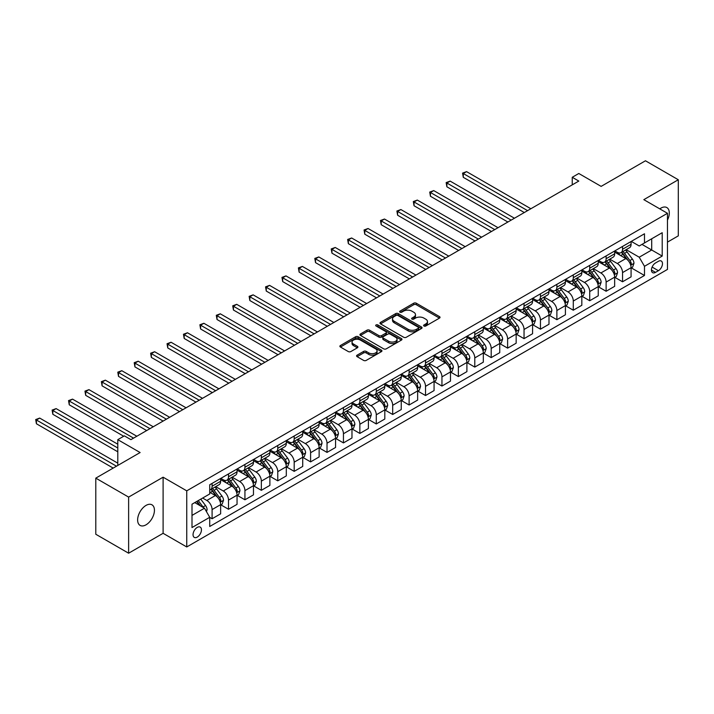 <?xml version="1.0" encoding="UTF-8"?>
<svg xmlns="http://www.w3.org/2000/svg" width="714" height="714" viewBox="0 0 714 714"><rect width="100%" height="100%" fill="white"/><g stroke="black" fill="none" stroke-linecap="round" stroke-linejoin="round"><path stroke-width="1.07" d="M423.991 326.003A1.276 0.741 0 0 0 425.794 326.003L439.494 318.096A1.821 1.053 0 0 0 440.029 317.355A1.821 1.053 0 0 0 439.494 316.605L416.289 303.209A1.821 1.053 0 0 0 413.709 303.209L400.01 311.117A1.276 0.741 0 0 0 399.635 311.643A1.276 0.741 0 0 0 400.01 312.161A1.276 0.741 0 0 0 401.812 312.161L403.588 311.134A5.837 3.365 0 0 1 411.835 311.134L413.772 312.259A5.837 3.365 0 0 1 415.486 314.633A5.837 3.365 0 0 1 413.772 317.016L411.996 318.042A1.276 0.741 0 0 0 411.63 318.56A1.276 0.741 0 0 0 411.996 319.087A1.276 0.741 0 0 0 413.808 319.087L415.575 318.06A5.837 3.365 0 0 1 423.83 318.06L425.758 319.176A5.837 3.365 0 0 1 427.472 321.559A5.837 3.365 0 0 1 425.758 323.942L423.991 324.968A1.276 0.741 0 0 0 423.616 325.486A1.276 0.741 0 0 0 423.991 326.003L423.991 324.968M146.031 524.817A11.888 6.863 120 0 0 153.796 514.339A11.888 6.863 120 0 0 151.975 504.816A11.888 6.863 120 0 0 146.031 505.405A11.888 6.863 120 0 0 138.266 515.874A11.888 6.863 120 0 0 140.087 525.406A11.888 6.863 120 0 0 146.031 524.817M667.465 220.117A11.888 6.863 120 0 0 666.84 207.56A11.888 6.863 120 0 0 660.896 208.14A11.888 6.863 120 0 0 659.79 208.872M197.251 537.098A5.944 3.436 120 0 0 201.134 531.859A5.944 3.436 120 0 0 200.223 527.102A5.944 3.436 120 0 0 197.251 527.396A5.944 3.436 120 0 0 193.369 532.626A5.944 3.436 120 0 0 194.279 537.392A5.944 3.436 120 0 0 197.251 537.098M357.107 355.17A1.821 1.053 0 0 0 356.581 355.911A1.821 1.053 0 0 0 357.107 356.652L363.622 360.409A1.821 1.053 0 0 0 366.202 360.409L381.41 351.627A1.821 1.053 0 0 0 381.945 350.886A1.821 1.053 0 0 0 381.41 350.146L358.205 336.74A1.821 1.053 0 0 0 355.626 336.74L340.417 345.522A1.821 1.053 0 0 0 339.882 346.272A1.821 1.053 0 0 0 340.417 347.013L348.28 351.556A1.821 1.053 0 0 0 350.86 351.556L357.366 347.798A1.821 1.053 0 0 0 357.901 347.049A1.821 1.053 0 0 0 357.366 346.308L353.466 344.059A4.873 2.811 0 0 1 352.038 342.068A4.873 2.811 0 0 1 355.054 339.462A4.873 2.811 0 0 1 360.365 340.078L375.644 348.896A4.873 2.811 0 0 1 377.072 350.886A4.873 2.811 0 0 1 374.065 353.484A4.873 2.811 0 0 1 368.745 352.877L366.202 351.404A1.821 1.053 0 0 0 363.622 351.404L357.107 355.17L357.107 356.652M667.465 242.117L678.3 235.861L678.3 179.749L645.465 160.784L601.134 186.381L578.804 173.493L572.244 177.277L578.804 181.07L130.921 439.654L124.361 435.861L117.792 439.654L117.792 465.439M128.627 497.096L128.627 553.216L163.104 533.304L163.104 477.193L128.627 497.096L95.792 478.139L140.123 452.542L117.792 439.654M163.104 477.193L186.747 490.839L667.465 213.299L667.465 269.419L186.747 546.96L186.747 490.839M678.3 179.749L643.823 199.652L667.465 213.299M403.713 337.267A1.821 1.053 0 0 0 406.293 337.267L421.51 328.485A1.821 1.053 0 0 0 422.045 327.735A1.821 1.053 0 0 0 421.51 326.994L398.305 313.598A1.821 1.053 0 0 0 395.726 313.598L380.508 322.38A1.821 1.053 0 0 0 379.973 323.121A1.821 1.053 0 0 0 380.508 323.87L403.713 337.267M376.573 326.28A1.276 0.741 0 0 1 377.867 326.459L377.867 324.95L401.464 338.57A1.821 1.053 0 0 1 401.991 339.311A1.821 1.053 0 0 1 401.464 340.06L386.247 348.843A1.821 1.053 0 0 1 383.668 348.843L360.463 335.437L366.969 331.707L366.969 330.189L360.463 333.956A1.821 1.053 0 0 0 359.927 334.696A1.821 1.053 0 0 0 360.463 335.437L360.463 333.956M366.969 331.707A1.821 1.053 0 0 1 369.549 331.707L369.549 330.189A1.821 1.053 0 0 0 366.969 330.189M369.549 330.189L378.964 335.625A1.821 1.053 0 0 0 381.544 335.625L385.863 333.135A1.821 1.053 0 0 0 386.399 332.394A1.821 1.053 0 0 0 385.863 331.644L376.064 325.986A1.276 0.741 0 0 1 375.689 325.468A1.276 0.741 0 0 1 376.474 324.79A1.276 0.741 0 0 1 377.867 324.95M128.627 553.216L95.792 534.25L95.792 478.139M658.397 261.306L655.514 262.966A5.757 3.32 120 0 0 651.748 268.045A5.757 3.32 120 0 0 652.632 272.659A5.757 3.32 120 0 0 655.514 272.373L658.397 270.704A5.757 3.32 120 0 0 662.164 265.635A5.757 3.32 120 0 0 661.28 261.021A5.757 3.32 120 0 0 658.397 261.306M631.283 241.394L639.226 245.982L644.483 242.947L644.483 233.773L209.729 484.77L209.729 493.954L192.004 504.191L192.004 527.548L209.729 517.302L209.729 526.486L644.483 275.479L644.483 266.304L639.226 257.21L626.169 249.668M644.483 242.947L662.208 232.71L662.208 256.067L644.483 266.304M163.104 533.304L186.747 546.96M572.244 177.277L572.244 184.864M641.984 244.393L651.703 250.007L651.703 238.779L662.208 232.71M639.226 257.21L651.703 250.007L662.208 256.067M192.004 515.41L204.481 508.207L194.761 502.594M209.729 517.382L212.094 518.748L212.094 509.573A7.426 4.293 -120 0 0 206.837 500.469L202.642 498.042M212.094 518.748L220.635 513.821L220.635 504.646A7.426 4.293 -120 0 0 215.378 495.543L209.729 492.285M220.831 504.834L228.516 509.269L228.516 500.095A7.426 4.293 -120 0 0 223.259 490.991L215.717 486.636M228.516 509.269L237.048 504.343L237.048 495.168A7.426 4.293 -120 0 0 231.8 486.064L220.635 479.621M237.244 495.355L244.929 499.791L244.929 490.616A7.426 4.293 -120 0 0 239.681 481.513L232.13 477.157M244.929 499.791L253.47 494.864L253.47 485.681A7.426 4.293 -120 0 0 248.213 476.586L237.048 470.142M253.666 485.877L261.351 490.313L261.351 481.138A7.426 4.293 -120 0 0 256.094 472.034L248.552 467.679M261.351 490.313L269.883 485.386L269.883 476.202A7.426 4.293 -120 0 0 264.635 467.108L253.47 460.664M270.079 476.399L277.764 480.834L277.764 471.659A7.426 4.293 -120 0 0 272.516 462.556L264.965 458.201M277.764 480.834L286.305 475.899L286.305 466.724A7.426 4.293 -120 0 0 281.048 457.629L269.883 451.186M286.501 466.92L294.186 471.356L294.186 462.181A7.426 4.293 -120 0 0 288.929 453.078L281.387 448.722M294.186 471.356L302.718 466.421L302.718 457.246A7.426 4.293 -120 0 0 297.47 448.151L286.305 441.707M302.923 457.442L310.599 461.878L310.599 452.703A7.426 4.293 -120 0 0 305.351 443.599L297.809 439.244M310.599 461.878L319.14 456.942L319.14 447.767A7.426 4.293 -120 0 0 313.883 438.673L302.718 432.22M319.337 447.964L327.021 452.399L327.021 443.216A7.426 4.293 -120 0 0 321.764 434.121L314.222 429.766M327.021 452.399L335.562 447.464L335.562 438.289A7.426 4.293 -120 0 0 330.305 429.194L319.14 422.742M335.758 438.476L343.443 442.912L343.443 433.737A7.426 4.293 -120 0 0 338.186 424.643L330.644 420.287M343.443 442.912L351.975 437.985L351.975 428.811A7.426 4.293 -120 0 0 346.718 419.716L335.562 413.263M352.172 428.998L359.856 433.434L359.856 424.259A7.426 4.293 -120 0 0 354.599 415.164L347.058 410.809M359.856 433.434L368.397 428.507L368.397 419.332A7.426 4.293 -120 0 0 363.14 410.238L351.975 403.785M368.594 419.52L376.278 423.955L376.278 414.78A7.426 4.293 -120 0 0 371.021 405.686L363.48 401.33M376.278 423.955L384.81 419.029L384.81 409.854A7.426 4.293 -120 0 0 379.562 400.75L368.397 394.306M385.007 410.041L392.691 414.477L392.691 405.302A7.426 4.293 -120 0 0 387.443 396.208L379.893 391.852M392.691 414.477L401.232 409.55L401.232 400.375A7.426 4.293 -120 0 0 395.975 391.272L384.81 384.828M401.429 400.563L409.113 404.999L409.113 395.824A7.426 4.293 -120 0 0 403.856 386.729L396.315 382.374M409.113 404.999L417.645 400.072L417.645 390.897A7.426 4.293 -120 0 0 412.397 381.794L401.232 375.35M417.842 391.085L425.526 395.52L425.526 386.345A7.426 4.293 -120 0 0 420.278 377.251L412.728 372.895M425.526 395.52L434.067 390.594L434.067 381.419A7.426 4.293 -120 0 0 428.811 372.315L417.645 365.871M434.264 381.606L441.948 386.042L441.948 376.867A7.426 4.293 -120 0 0 436.691 367.772L429.15 363.417M441.948 386.042L450.48 381.115L450.48 371.94A7.426 4.293 -120 0 0 445.233 362.837L434.067 356.393M450.677 372.128L458.361 376.564L458.361 367.389A7.426 4.293 -120 0 0 453.113 358.285L445.572 353.93M458.361 376.564L466.902 371.637L466.902 362.462A7.426 4.293 -120 0 0 461.646 353.359L450.48 346.915M467.099 362.65L474.783 367.085L474.783 357.91A7.426 4.293 -120 0 0 469.526 348.807L461.985 344.451M474.783 367.085L483.324 362.159L483.324 352.984A7.426 4.293 -120 0 0 478.068 343.88L466.902 337.436M483.521 353.171L491.196 357.607L491.196 348.432A7.426 4.293 -120 0 0 485.948 339.328L478.407 334.973M491.196 357.607L499.738 352.68L499.738 343.505A7.426 4.293 -120 0 0 494.481 334.402L483.324 327.958M499.934 343.693L507.618 348.129L507.618 338.954A7.426 4.293 -120 0 0 502.361 329.85L494.82 325.495M507.618 348.129L516.16 343.202L516.16 334.027A7.426 4.293 -120 0 0 510.903 324.924L499.738 318.48M516.356 334.214L524.04 338.65L524.04 329.475A7.426 4.293 -120 0 0 518.783 320.372L511.242 316.016M524.04 338.65L532.573 333.724L532.573 324.549A7.426 4.293 -120 0 0 527.316 315.445L516.16 309.001M532.769 324.736L540.453 329.172L540.453 319.997A7.426 4.293 -120 0 0 535.197 310.893L527.655 306.538M540.453 329.172L548.995 324.245L548.995 315.061A7.426 4.293 -120 0 0 543.738 305.967L532.573 299.523M549.191 315.258L556.875 319.693L556.875 310.519A7.426 4.293 -120 0 0 551.619 301.415L544.077 297.06M556.875 319.693L565.408 314.767L565.408 305.583A7.426 4.293 -120 0 0 560.16 296.488L548.995 290.045M565.604 305.779L573.288 310.215L573.288 301.04A7.426 4.293 -120 0 0 568.041 291.937L560.49 287.581M573.288 310.215L581.83 305.28L581.83 296.105A7.426 4.293 -120 0 0 576.573 287.01L565.408 280.566M582.026 296.301L589.71 300.737L589.71 291.562A7.426 4.293 -120 0 0 584.454 282.458L576.912 278.103M589.71 300.737L598.243 295.801L598.243 286.626A7.426 4.293 -120 0 0 592.995 277.532L581.83 271.088M598.439 286.823L606.124 291.258L606.124 282.084A7.426 4.293 -120 0 0 600.876 272.98L593.325 268.625M606.124 291.258L614.665 286.323L614.665 277.148A7.426 4.293 -120 0 0 609.408 268.053L598.243 261.601M614.861 277.344L622.546 281.78L622.546 272.596A7.426 4.293 -120 0 0 617.289 263.502L609.747 259.146M622.546 281.78L631.078 276.845L631.078 267.67A7.426 4.293 -120 0 0 625.83 258.575L614.665 252.122M614.861 250.873L617.289 252.274A7.426 4.293 -120 0 0 621.001 252.649A7.426 4.293 -120 0 0 622.546 249.248L622.546 246.437M598.439 260.351L600.876 261.752A7.426 4.293 -120 0 0 604.588 262.127A7.426 4.293 -120 0 0 606.124 258.727L606.124 255.915M582.026 269.83L584.454 271.24A7.426 4.293 -120 0 0 588.166 271.606A7.426 4.293 -120 0 0 589.71 268.205L589.71 265.394M565.604 279.308L568.041 280.718A7.426 4.293 -120 0 0 571.753 281.084A7.426 4.293 -120 0 0 573.288 277.684L573.288 274.872M549.191 288.786L551.619 290.196A7.426 4.293 -120 0 0 555.331 290.562A7.426 4.293 -120 0 0 556.875 287.162L556.875 284.351M532.769 298.265L535.197 299.675A7.426 4.293 -120 0 0 538.918 300.041A7.426 4.293 -120 0 0 540.453 296.64L540.453 293.829M516.356 307.752L518.783 309.153A7.426 4.293 -120 0 0 522.496 309.519A7.426 4.293 -120 0 0 524.04 306.119L524.04 303.307M499.934 317.23L502.361 318.631A7.426 4.293 -120 0 0 506.083 318.997A7.426 4.293 -120 0 0 507.618 315.597L507.618 312.794M483.521 326.709L485.948 328.11A7.426 4.293 -120 0 0 489.661 328.476A7.426 4.293 -120 0 0 491.196 325.075L491.196 322.273M467.099 336.187L469.526 337.588A7.426 4.293 -120 0 0 473.248 337.954A7.426 4.293 -120 0 0 474.783 334.554L474.783 331.751M450.677 345.665L453.113 347.066A7.426 4.293 -120 0 0 456.826 347.432A7.426 4.293 -120 0 0 458.361 344.032L458.361 341.23M434.264 355.144L436.691 356.545A7.426 4.293 -120 0 0 440.404 356.911A7.426 4.293 -120 0 0 441.948 353.51L441.948 350.708M417.842 364.622L420.278 366.023A7.426 4.293 -120 0 0 423.991 366.389A7.426 4.293 -120 0 0 425.526 362.989L425.526 360.186M401.429 374.1L403.856 375.502A7.426 4.293 -120 0 0 407.569 375.867A7.426 4.293 -120 0 0 409.113 372.467L409.113 369.665M385.007 383.579L387.443 384.98A7.426 4.293 -120 0 0 391.156 385.346A7.426 4.293 -120 0 0 392.691 381.945L392.691 379.143M368.594 393.057L371.021 394.458A7.426 4.293 -120 0 0 374.734 394.824A7.426 4.293 -120 0 0 376.278 391.424L376.278 388.621M352.172 402.535L354.599 403.937A7.426 4.293 -120 0 0 358.321 404.311A7.426 4.293 -120 0 0 359.856 400.902L359.856 398.1M335.758 412.014L338.186 413.415A7.426 4.293 -120 0 0 341.899 413.79A7.426 4.293 -120 0 0 343.443 410.38L343.443 407.578M319.337 421.492L321.764 422.893A7.426 4.293 -120 0 0 325.486 423.268A7.426 4.293 -120 0 0 327.021 419.868L327.021 417.056M302.914 430.97L305.351 432.372A7.426 4.293 -120 0 0 309.064 432.746A7.426 4.293 -120 0 0 310.599 429.346L310.599 426.535M286.501 440.449L288.929 441.859A7.426 4.293 -120 0 0 292.642 442.225A7.426 4.293 -120 0 0 294.186 438.824L294.186 436.013M270.079 449.927L272.516 451.337A7.426 4.293 -120 0 0 276.229 451.703A7.426 4.293 -120 0 0 277.764 448.303L277.764 445.491M253.666 459.405L256.094 460.816A7.426 4.293 -120 0 0 259.807 461.182A7.426 4.293 -120 0 0 261.351 457.781L261.351 454.97M237.244 468.884L239.681 470.294A7.426 4.293 -120 0 0 243.394 470.66A7.426 4.293 -120 0 0 244.929 467.259L244.929 464.448M220.831 478.371L223.259 479.772A7.426 4.293 -120 0 0 226.972 480.138A7.426 4.293 -120 0 0 228.516 476.738L228.516 473.926M631.283 267.857L644.483 275.479M621.001 252.649L629.543 247.713A7.426 4.293 -120 0 0 631.078 244.313L631.078 241.511M604.588 262.127L613.121 257.192A7.426 4.293 -120 0 0 614.665 253.791L614.665 250.989M588.166 271.606L596.708 266.67A7.426 4.293 -120 0 0 598.243 263.27L598.243 260.467M571.753 281.084L580.286 276.157A7.426 4.293 -120 0 0 581.83 272.748L581.83 269.946M555.331 290.562L563.873 285.636A7.426 4.293 -120 0 0 565.408 282.226L565.408 279.424M538.918 300.041L547.451 295.114A7.426 4.293 -120 0 0 548.995 291.714L548.995 288.902M522.496 309.519L531.038 304.592A7.426 4.293 -120 0 0 532.573 301.192L532.573 298.381M506.083 318.997L514.615 314.071A7.426 4.293 -120 0 0 516.16 310.67L516.16 307.859M489.661 328.476L498.202 323.549A7.426 4.293 -120 0 0 499.738 320.149L499.738 317.337M473.248 337.954L481.78 333.027A7.426 4.293 -120 0 0 483.324 329.627L483.324 326.816M456.826 347.432L465.367 342.506A7.426 4.293 -120 0 0 466.902 339.105L466.902 336.294M440.404 356.911L448.945 351.984A7.426 4.293 -120 0 0 450.48 348.584L450.48 345.772M423.991 366.389L432.523 361.462A7.426 4.293 -120 0 0 434.067 358.062L434.067 355.26M407.569 375.867L416.11 370.941A7.426 4.293 -120 0 0 417.645 367.54L417.645 364.738M391.156 385.346L399.688 380.419A7.426 4.293 -120 0 0 401.232 377.019L401.232 374.216M374.734 394.824L383.275 389.898A7.426 4.293 -120 0 0 384.81 386.497L384.81 383.695M358.321 404.311L366.853 399.376A7.426 4.293 -120 0 0 368.397 395.975L368.397 393.173M341.899 413.79L350.44 408.854A7.426 4.293 -120 0 0 351.975 405.454L351.975 402.651M325.486 423.268L334.018 418.333A7.426 4.293 -120 0 0 335.562 414.932L335.562 412.13M309.064 432.746L317.605 427.811A7.426 4.293 -120 0 0 319.14 424.411L319.14 421.608M292.642 442.225L301.183 437.289A7.426 4.293 -120 0 0 302.718 433.889L302.718 431.086M276.229 451.703L284.761 446.777A7.426 4.293 -120 0 0 286.305 443.367L286.305 440.565M259.807 461.182L268.348 456.255A7.426 4.293 -120 0 0 269.883 452.846L269.883 450.043M243.394 470.66L251.926 465.733A7.426 4.293 -120 0 0 253.47 462.333L253.47 459.521M226.972 480.138L235.513 475.212A7.426 4.293 -120 0 0 237.048 471.811L237.048 469M209.729 489.92A7.426 4.293 -120 0 0 210.559 489.617L219.091 484.69A7.426 4.293 -120 0 0 220.635 481.29L220.635 478.478M210.559 489.617A7.426 4.293 -120 0 0 212.094 486.216L212.094 483.414M204.481 508.207L209.729 517.302M424.5 326.191L425.758 325.459A5.837 3.365 0 0 0 427.472 323.076L427.472 321.559M415.486 314.633L415.486 316.15A5.837 3.365 0 0 1 413.772 318.533L412.513 319.265M439.467 318.114L416.289 304.726A1.821 1.053 0 0 0 413.709 304.726L400.518 312.339M421.483 328.494L398.305 315.115A1.821 1.053 0 0 0 395.726 315.115L380.535 323.879L380.508 322.38M418.288 328.262A1.276 0.741 0 0 0 418.663 327.735A1.276 0.741 0 0 0 418.288 327.217L397.912 315.454A1.276 0.741 0 0 0 396.109 315.454L394.244 316.534A5.837 3.365 0 0 0 392.53 318.917A5.837 3.365 0 0 0 394.244 321.3L408.167 329.341A5.837 3.365 0 0 0 416.414 329.341L418.288 328.262L418.288 329.779A1.276 0.741 0 0 0 418.663 329.252L418.663 327.735M392.53 318.917L392.53 320.434A5.837 3.365 0 0 0 394.244 322.817L394.244 321.3M418.288 329.779L416.414 330.859A5.837 3.365 0 0 1 408.167 330.859L394.244 322.817M369.549 331.707L378.964 337.142A1.821 1.053 0 0 0 381.544 337.142L385.863 334.652A1.821 1.053 0 0 0 386.399 333.902L386.399 332.394M377.867 326.459L401.438 340.069M388.728 341.265A4.873 2.811 0 0 0 394.048 341.872A4.873 2.811 0 0 0 397.055 339.275A4.873 2.811 0 0 0 395.627 337.285L390.246 334.179A1.821 1.053 0 0 0 387.666 334.179L383.347 336.669A1.821 1.053 0 0 0 382.811 337.41A1.821 1.053 0 0 0 383.347 338.159L388.728 341.265L388.728 342.782A4.873 2.811 0 0 0 394.048 343.389A4.873 2.811 0 0 0 397.055 340.792L397.055 339.275M382.811 337.41L382.811 338.927A1.821 1.053 0 0 0 383.347 339.677L383.347 338.159M388.728 342.782L383.347 339.677M377.072 350.886L377.072 352.404A4.873 2.811 0 0 1 374.065 355.001A4.873 2.811 0 0 1 368.745 354.394L366.202 352.921A1.821 1.053 0 0 0 363.622 352.921L357.134 356.67M352.038 342.068L352.038 343.586A4.873 2.811 0 0 0 353.466 345.576L353.466 344.059M357.366 346.308L357.366 347.798L353.466 345.576M381.41 350.146L381.41 351.627L358.205 338.257A1.821 1.053 0 0 0 355.626 338.257L340.435 347.031M631.078 267.973L632.658 267.063L633.97 263.27A4.927 2.838 -120 0 0 632.399 259.084L627.035 251.917A14.209 8.202 -120 0 0 625.482 250.061M620.145 255.291A14.209 8.202 -120 0 0 617.235 252.247M630.632 264.956L631.31 263.484A4.927 2.838 -120 0 0 629.909 260.521L624.536 253.363A14.209 8.202 -120 0 0 622.992 251.498M621.662 252.265A11.799 6.81 60 0 1 623.599 254.47L628.141 260.53M530.868 208.747L466.572 171.628L463.288 173.529L463.288 177.322L524.299 212.54M621.412 252.408A14.209 8.202 60 0 1 622.965 254.264L626.526 259.03M463.288 177.322L462.565 173.109L527.584 210.648M462.565 173.109L466.572 171.628M614.665 277.451L616.236 276.541L617.556 272.748A4.927 2.838 -120 0 0 615.986 268.562L610.613 261.395A14.209 8.202 -120 0 0 609.069 259.539M603.732 264.769A14.209 8.202 -120 0 0 600.822 261.726M614.219 274.435L614.897 272.962A4.927 2.838 -120 0 0 613.487 269.999L608.123 262.841A14.209 8.202 -120 0 0 606.57 260.985M605.249 261.743A11.799 6.81 60 0 1 607.186 263.948L611.728 270.008M514.446 218.234L450.159 181.115L446.875 183.007L446.875 186.8L507.877 222.018M604.99 261.886A14.209 8.202 60 0 1 606.543 263.752L610.113 268.509M446.875 186.8L446.152 182.588L511.162 220.126M446.152 182.588L450.159 181.115M598.243 286.93L599.822 286.019L601.134 282.226A4.927 2.838 -120 0 0 599.564 278.041L594.2 270.874A14.209 8.202 -120 0 0 592.647 269.017M587.31 274.247A14.209 8.202 -120 0 0 584.4 271.204M597.796 283.922L598.475 282.441A4.927 2.838 -120 0 0 597.065 279.477L591.701 272.32A14.209 8.202 -120 0 0 590.148 270.463M588.827 271.222A11.799 6.81 60 0 1 590.764 273.426L595.306 279.486M498.033 227.712L433.737 190.593L430.453 192.485L430.453 196.279L491.464 231.497M588.577 271.374A14.209 8.202 60 0 1 590.13 273.23L593.691 277.987M430.453 196.279L429.73 192.066L494.748 229.605M429.73 192.066L433.737 190.593M581.83 296.408L583.4 295.498L584.712 291.714A4.927 2.838 -120 0 0 583.151 287.519L577.778 280.352A14.209 8.202 -120 0 0 576.225 278.496M570.888 283.726A14.209 8.202 -120 0 0 567.987 280.682M581.383 293.4L582.062 291.919A4.927 2.838 -120 0 0 580.652 288.956L575.288 281.798A14.209 8.202 -120 0 0 573.735 279.942M572.414 280.7A11.799 6.81 60 0 1 574.351 282.905L578.884 288.965M481.611 237.191L417.324 200.072L414.04 201.964L414.04 205.757L475.042 240.975M572.155 280.852A14.209 8.202 60 0 1 573.708 282.708L577.278 287.465M414.04 205.757L413.317 201.544L478.326 239.083M413.317 201.544L417.324 200.072M565.408 305.887L566.987 304.976L568.299 301.192A4.927 2.838 -120 0 0 566.729 296.997L561.365 289.83A14.209 8.202 -120 0 0 559.812 287.974M554.475 293.204A14.209 8.202 -120 0 0 551.565 290.161M564.961 302.879L565.64 301.397A4.927 2.838 -120 0 0 564.23 298.434L558.866 291.276A14.209 8.202 -120 0 0 557.313 289.42M555.992 290.179A11.799 6.81 60 0 1 557.929 292.383L562.471 298.443M465.198 246.669L400.902 209.55L397.618 211.442L397.618 215.235L458.629 250.453M555.742 290.33A14.209 8.202 60 0 1 557.286 292.187L560.856 296.944M397.618 215.235L396.895 211.023L461.913 248.561M396.895 211.023L400.902 209.55M548.995 315.365L550.565 314.463L551.877 310.67A4.927 2.838 -120 0 0 550.307 306.476L544.943 299.309A14.209 8.202 -120 0 0 543.39 297.452M538.053 302.682A14.209 8.202 -120 0 0 535.143 299.639M548.539 312.357L549.227 310.876A4.927 2.838 -120 0 0 547.816 307.912L542.444 300.755A14.209 8.202 -120 0 0 540.9 298.898M539.579 299.657A11.799 6.81 60 0 1 541.515 301.861L546.049 307.921M448.776 256.147L384.48 219.028L381.196 220.921L381.196 224.714L442.207 259.941M539.32 299.809A14.209 8.202 60 0 1 540.873 301.665L544.443 306.422M381.196 224.714L380.482 220.501L445.491 258.04M380.482 220.501L384.48 219.028M532.573 324.852L534.152 323.942L535.464 320.149A4.927 2.838 -120 0 0 533.894 315.954L528.53 308.787A14.209 8.202 -120 0 0 526.977 306.931M521.639 312.161A14.209 8.202 -120 0 0 518.73 309.117M532.126 321.836L532.805 320.354A4.927 2.838 -120 0 0 531.394 317.4L526.031 310.233A14.209 8.202 -120 0 0 524.478 308.377M523.157 309.135A11.799 6.81 60 0 1 525.093 311.34L529.636 317.4M432.354 265.626L368.067 228.507L364.783 230.399L364.783 234.192L425.794 269.419M522.907 309.287A14.209 8.202 60 0 1 524.451 311.143L528.021 315.9M364.783 234.192L364.06 229.979L429.078 267.518M364.06 229.979L368.067 228.507M516.16 334.331L517.73 333.42L519.042 329.627A4.927 2.838 -120 0 0 517.471 325.432L512.108 318.266A14.209 8.202 -120 0 0 510.555 316.409M505.217 321.639A14.209 8.202 -120 0 0 502.308 318.596M515.704 331.314L516.392 329.832A4.927 2.838 -120 0 0 514.981 326.878L509.609 319.711A14.209 8.202 -120 0 0 508.065 317.855M506.744 318.614A11.799 6.81 60 0 1 508.671 320.818L513.214 326.878M415.941 275.104L351.645 237.985L348.361 239.877L348.361 243.67L409.372 278.897M506.485 318.765A14.209 8.202 60 0 1 508.038 320.622L511.608 325.379M348.361 243.67L347.638 239.467L412.656 276.996M347.638 239.467L351.645 237.985M499.738 343.809L501.317 342.898L502.629 339.105A4.927 2.838 -120 0 0 501.058 334.911L495.686 327.753A14.209 8.202 -120 0 0 494.142 325.887M488.804 331.118A14.209 8.202 -120 0 0 485.895 328.074M499.291 340.792L499.97 339.311A4.927 2.838 -120 0 0 498.559 336.356L493.195 329.19A14.209 8.202 -120 0 0 491.643 327.333M490.322 328.092A11.799 6.81 60 0 1 492.258 330.296L496.801 336.356M399.519 284.583L335.232 247.463L331.948 249.356L331.948 253.149L392.959 288.376M490.072 328.244A14.209 8.202 60 0 1 491.616 330.1L495.186 334.866M331.948 253.149L331.225 248.945L396.234 286.475M331.225 248.945L335.232 247.463M483.324 353.287L484.895 352.377L486.207 348.584A4.927 2.838 -120 0 0 484.636 344.389L479.272 337.231A14.209 8.202 -120 0 0 477.72 335.375M472.382 340.605A14.209 8.202 -120 0 0 469.473 337.552M482.869 350.271L483.548 348.789A4.927 2.838 -120 0 0 482.146 345.835L476.774 338.668A14.209 8.202 -120 0 0 475.229 336.812M473.9 337.57A11.799 6.81 60 0 1 475.836 339.775L480.379 345.835M383.106 294.061L318.81 256.942L315.526 258.834L315.526 262.627L376.537 297.854M473.65 337.722A14.209 8.202 60 0 1 475.203 339.578L478.764 344.344M315.526 262.627L314.803 258.423L379.821 295.953M314.803 258.423L318.81 256.942M466.902 362.766L468.482 361.855L469.794 358.062A4.927 2.838 -120 0 0 468.223 353.867L462.851 346.709A14.209 8.202 -120 0 0 461.306 344.853M455.969 350.083A14.209 8.202 -120 0 0 453.06 347.031M466.456 359.749L467.134 358.267A4.927 2.838 -120 0 0 465.724 355.313L460.36 348.146A14.209 8.202 -120 0 0 458.807 346.29M457.487 347.058A11.799 6.81 60 0 1 459.423 349.253L463.966 355.313M366.684 303.539L302.397 266.42L299.112 268.312L299.112 272.105L360.115 307.332M457.228 347.2A14.209 8.202 60 0 1 458.781 349.057L462.351 353.823M299.112 272.105L298.39 267.902L363.399 305.431M298.39 267.902L302.397 266.42M450.48 372.244L452.06 371.334L453.372 367.54A4.927 2.838 -120 0 0 451.801 363.346L446.437 356.188A14.209 8.202 -120 0 0 444.884 354.331M439.547 359.561A14.209 8.202 -120 0 0 436.638 356.518M450.034 369.227L450.712 367.755A4.927 2.838 -120 0 0 449.302 364.792L443.938 357.625A14.209 8.202 -120 0 0 442.385 355.768M441.065 356.536A11.799 6.81 60 0 1 443.001 358.731L447.544 364.792M350.271 313.018L285.975 275.899L282.69 277.791L282.69 281.584L343.702 316.811M440.815 356.679A14.209 8.202 60 0 1 442.368 358.535L445.929 363.301M282.69 281.584L281.968 277.38L346.986 314.91M281.968 277.38L285.975 275.899M434.067 381.722L435.638 380.812L436.959 377.019A4.927 2.838 -120 0 0 435.388 372.824L430.015 365.666A14.209 8.202 -120 0 0 428.471 363.81M423.125 369.04A14.209 8.202 -120 0 0 420.225 365.996M433.621 378.706L434.299 377.233A4.927 2.838 -120 0 0 432.889 374.27L427.525 367.103A14.209 8.202 -120 0 0 425.972 365.247M424.651 366.014A11.799 6.81 60 0 1 426.588 368.21L431.131 374.279M333.849 322.496L269.562 285.377L266.277 287.278L266.277 291.062L327.28 326.289M424.393 366.157A14.209 8.202 60 0 1 425.946 368.013L429.516 372.779M266.277 291.062L265.554 286.858L330.564 324.397M265.554 286.858L269.562 285.377M417.645 391.201L419.225 390.29L420.537 386.497A4.927 2.838 -120 0 0 418.966 382.302L413.602 375.145A14.209 8.202 -120 0 0 412.049 373.288M406.712 378.518A14.209 8.202 -120 0 0 403.803 375.475M417.199 388.184L417.877 386.711A4.927 2.838 -120 0 0 416.467 383.748L411.103 376.581A14.209 8.202 -120 0 0 409.55 374.725M408.229 375.493A11.799 6.81 60 0 1 410.166 377.688L414.709 383.757M317.435 331.974L253.14 294.855L249.855 296.756L249.855 300.54L310.867 335.767M407.98 375.635A14.209 8.202 60 0 1 409.524 377.492L413.094 382.258M249.855 300.54L249.132 296.337L314.151 333.875M249.132 296.337L253.14 294.855M401.232 400.679L402.803 399.769L404.115 395.975A4.927 2.838 -120 0 0 402.544 391.79L397.18 384.623A14.209 8.202 -120 0 0 395.627 382.766M390.29 387.997A14.209 8.202 -120 0 0 387.381 384.953M400.777 397.662L401.464 396.19A4.927 2.838 -120 0 0 400.054 393.227L394.69 386.06A14.209 8.202 -120 0 0 393.137 384.203M391.816 384.971A11.799 6.81 60 0 1 393.753 387.166L398.287 393.236M301.013 341.453L236.718 304.334L233.442 306.235L233.442 310.019L294.445 345.246M391.558 385.114A14.209 8.202 60 0 1 393.111 386.97L396.681 391.736M233.442 310.019L232.719 305.815L297.729 343.354M232.719 305.815L236.718 304.334M384.81 410.157L386.39 409.247L387.702 405.454A4.927 2.838 -120 0 0 386.131 401.268L380.767 394.101A14.209 8.202 -120 0 0 379.214 392.245M373.877 397.475A14.209 8.202 -120 0 0 370.968 394.431M384.364 407.141L385.042 405.668A4.927 2.838 -120 0 0 383.632 402.705L378.268 395.538A14.209 8.202 -120 0 0 376.715 393.682M375.394 394.449A11.799 6.81 60 0 1 377.331 396.645L381.874 402.714M284.6 350.931L220.305 313.812L217.02 315.713L217.02 319.506L278.032 354.724M375.145 394.592A14.209 8.202 60 0 1 376.689 396.448L380.259 401.214M217.02 319.506L216.297 315.293L281.316 352.832M216.297 315.293L220.305 313.812M368.397 419.636L369.968 418.725L371.28 414.932A4.927 2.838 -120 0 0 369.709 410.746L364.345 403.58A14.209 8.202 -120 0 0 362.792 401.723M357.455 406.953A14.209 8.202 -120 0 0 354.546 403.91M367.942 416.619L368.629 415.146A4.927 2.838 -120 0 0 367.219 412.183L361.846 405.017A14.209 8.202 -120 0 0 360.302 403.16M358.981 403.928A11.799 6.81 60 0 1 360.909 406.123L365.452 412.192M268.178 360.409L203.883 323.29L200.598 325.191L200.598 328.984L261.61 364.202M358.723 404.07A14.209 8.202 60 0 1 360.275 405.927L363.845 410.693M200.598 328.984L199.884 324.772L264.894 362.31M199.884 324.772L203.883 323.29M351.975 429.114L353.555 428.204L354.867 424.411A4.927 2.838 -120 0 0 353.296 420.225L347.923 413.058A14.209 8.202 -120 0 0 346.379 411.202M341.042 416.432A14.209 8.202 -120 0 0 338.133 413.388M351.529 426.097L352.207 424.625A4.927 2.838 -120 0 0 350.797 421.662L345.433 414.495A14.209 8.202 -120 0 0 343.88 412.638M342.559 413.406A11.799 6.81 60 0 1 344.496 415.61L349.039 421.671M251.756 369.888L187.47 332.769L184.185 334.67L184.185 338.463L245.197 373.681M342.309 413.549A14.209 8.202 60 0 1 343.853 415.405L347.423 420.171M184.185 338.463L183.462 334.25L248.481 371.789M183.462 334.25L187.47 332.769M335.562 438.592L337.133 437.682L338.445 433.889A4.927 2.838 -120 0 0 336.874 429.703L331.51 422.536A14.209 8.202 -120 0 0 329.957 420.68M324.62 425.91A14.209 8.202 -120 0 0 321.711 422.866M335.107 435.576L335.794 434.103A4.927 2.838 -120 0 0 334.384 431.14L329.011 423.973A14.209 8.202 -120 0 0 327.467 422.117M326.137 422.884A11.799 6.81 60 0 1 328.074 425.089L332.617 431.149M235.343 379.366L171.048 342.247L167.763 344.148L167.763 347.941L228.775 383.159M325.887 423.027A14.209 8.202 60 0 1 327.44 424.884L331.001 429.649M167.763 347.941L167.04 343.729L232.059 381.267M167.04 343.729L171.048 342.247M319.14 448.071L320.72 447.16L322.032 443.367A4.927 2.838 -120 0 0 320.461 439.181L315.088 432.015A14.209 8.202 -120 0 0 313.544 430.158M308.207 435.388A14.209 8.202 -120 0 0 305.297 432.345M318.694 445.054L319.372 443.581A4.927 2.838 -120 0 0 317.962 440.618L312.598 433.46A14.209 8.202 -120 0 0 311.045 431.595M309.724 432.363A11.799 6.81 60 0 1 311.661 434.567L316.204 440.627M218.921 388.844L154.635 351.734L151.35 353.626L151.35 357.419L212.353 392.638M309.465 432.505A14.209 8.202 60 0 1 311.018 434.362L314.588 439.128M151.35 357.419L150.627 353.207L215.637 390.745M150.627 353.207L154.635 351.734M302.718 457.549L304.298 456.639L305.61 452.846A4.927 2.838 -120 0 0 304.039 448.66L298.675 441.493A14.209 8.202 -120 0 0 297.122 439.637M291.785 444.867A14.209 8.202 -120 0 0 288.875 441.823M302.272 454.532L302.95 453.06A4.927 2.838 -120 0 0 301.549 450.097L296.176 442.939A14.209 8.202 -120 0 0 294.632 441.082M293.302 441.841A11.799 6.81 60 0 1 295.239 444.046L299.782 450.106M202.508 398.332L138.213 361.213L134.928 363.105L134.928 366.898L195.939 402.116M293.052 441.993A14.209 8.202 60 0 1 294.605 443.849L298.166 448.606M134.928 366.898L134.205 362.685L199.224 400.224M134.205 362.685L138.213 361.213M286.305 467.027L287.876 466.117L289.197 462.333A4.927 2.838 -120 0 0 287.626 458.138L282.253 450.971A14.209 8.202 -120 0 0 280.709 449.115M275.372 454.345A14.209 8.202 -120 0 0 272.462 451.302M285.859 464.02L286.537 462.538A4.927 2.838 -120 0 0 285.127 459.575L279.763 452.417A14.209 8.202 -120 0 0 278.21 450.561M276.889 451.319A11.799 6.81 60 0 1 278.826 453.524L283.369 459.584M186.086 407.81L121.799 370.691L118.515 372.583L118.515 376.376L179.517 411.594M276.63 451.471A14.209 8.202 60 0 1 278.183 453.328L281.753 458.085M118.515 376.376L117.792 372.164L182.802 409.702M117.792 372.164L121.799 370.691M269.883 476.506L271.463 475.595L272.775 471.811A4.927 2.838 -120 0 0 271.204 467.616L265.84 460.45A14.209 8.202 -120 0 0 264.287 458.593M258.95 463.823A14.209 8.202 -120 0 0 256.04 460.78M269.437 473.498L270.115 472.016A4.927 2.838 -120 0 0 268.705 469.053L263.341 461.896A14.209 8.202 -120 0 0 261.788 460.039M260.467 460.798A11.799 6.81 60 0 1 262.404 463.002L266.947 469.062M169.673 417.288L105.377 380.169L102.093 382.061L102.093 385.855L163.104 421.073M260.217 460.949A14.209 8.202 60 0 1 261.77 462.806L265.331 467.563M102.093 385.855L101.37 381.642L166.389 419.18M101.37 381.642L105.377 380.169M253.47 485.984L255.041 485.083L256.353 481.29A4.927 2.838 -120 0 0 254.782 477.095L249.418 469.928A14.209 8.202 -120 0 0 247.865 468.072M242.528 473.302A14.209 8.202 -120 0 0 239.618 470.258M253.024 482.976L253.702 481.495A4.927 2.838 -120 0 0 252.292 478.532L246.928 471.374A14.209 8.202 -120 0 0 245.375 469.517M244.054 470.276A11.799 6.81 60 0 1 245.991 472.481L250.525 478.541M153.251 426.767L88.964 389.648L85.68 391.54L85.68 395.333L146.682 430.56M243.795 470.428A14.209 8.202 60 0 1 245.348 472.284L248.918 477.041M85.68 395.333L84.957 391.12L149.967 428.659M84.957 391.12L88.964 389.648M237.048 495.471L238.628 494.561L239.94 490.768A4.927 2.838 -120 0 0 238.369 486.573L233.005 479.406A14.209 8.202 -120 0 0 231.452 477.55M226.115 482.78A14.209 8.202 -120 0 0 223.205 479.737M236.602 492.455L237.28 490.973A4.927 2.838 -120 0 0 235.87 488.01L230.506 480.852A14.209 8.202 -120 0 0 228.953 478.996M227.632 479.754A11.799 6.81 60 0 1 229.569 481.959L234.112 488.019M136.838 436.245L72.542 399.126L69.258 401.018L69.258 404.811L123.7 436.245M227.382 479.906A14.209 8.202 60 0 1 228.926 481.763L232.496 486.52M69.258 404.811L68.535 400.599L133.554 438.137M68.535 400.599L72.542 399.126M220.635 504.95L222.206 504.039L223.518 500.246A4.927 2.838 -120 0 0 221.947 496.051L216.583 488.885A14.209 8.202 -120 0 0 215.03 487.028M220.18 501.933L220.867 500.452A4.927 2.838 -120 0 0 219.457 497.497L214.084 490.331A14.209 8.202 -120 0 0 212.54 488.474M211.219 489.233A11.799 6.81 60 0 1 213.156 491.437L217.69 497.497M117.792 444.206L56.12 408.604L52.836 410.496L52.836 414.29L117.792 451.792M210.96 489.385A14.209 8.202 60 0 1 212.513 491.241L216.083 495.998M52.836 414.29L52.122 410.086L117.792 447.999M52.122 410.086L56.12 408.604M206.444 511.617L207.105 509.725A4.927 2.838 -120 0 0 205.534 505.53L200.741 499.14M117.792 463.163L39.707 418.083L36.423 419.975L36.423 423.768L113.196 468.089M203.481 507.636A4.927 2.838 -120 0 0 203.035 506.976L198.251 500.576M197.01 501.29L200.455 505.887M196.671 501.487L199.59 505.387M36.423 423.768L35.7 419.564L116.48 466.197M35.7 419.564L39.707 418.083M206.837 500.469L215.378 495.543M223.259 490.991L231.8 486.064M239.681 481.513L248.213 476.586M256.094 472.034L264.635 467.108M272.516 462.556L281.048 457.629M288.929 453.078L297.47 448.151M305.351 443.599L313.883 438.673M321.764 434.121L330.305 429.194M338.186 424.643L346.718 419.716M354.599 415.164L363.14 410.238M371.021 405.686L379.562 400.75M387.443 396.208L395.975 391.272M403.856 386.729L412.397 381.794M420.278 377.251L428.811 372.315M436.691 367.772L445.233 362.837M453.113 358.285L461.646 353.359M469.526 348.807L478.068 343.88M485.948 339.328L494.481 334.402M502.361 329.85L510.903 324.924M518.783 320.372L527.316 315.445M535.197 310.893L543.738 305.967M551.619 301.415L560.16 296.488M568.041 291.937L576.573 287.01M584.454 282.458L592.995 277.532M600.876 272.98L609.408 268.053M617.289 263.502L625.83 258.575M622.546 249.248L631.078 244.313M622.546 272.596L631.078 267.67M606.124 282.084L614.665 277.148M606.124 258.727L614.665 253.791M589.71 291.562L598.243 286.626M589.71 268.205L598.243 263.27M573.288 301.04L581.83 296.105M573.288 277.684L581.83 272.748M556.875 310.519L565.408 305.583M556.875 287.162L565.408 282.226M540.453 319.997L548.995 315.061M540.453 296.64L548.995 291.714M524.04 329.475L532.573 324.549M524.04 306.119L532.573 301.192M507.618 338.954L516.16 334.027M507.618 315.597L516.16 310.67M491.196 348.432L499.738 343.505M491.196 325.075L499.738 320.149M474.783 357.91L483.324 352.984M474.783 334.554L483.324 329.627M458.361 367.389L466.902 362.462M458.361 344.032L466.902 339.105M441.948 376.867L450.48 371.94M441.948 353.51L450.48 348.584M425.526 386.345L434.067 381.419M425.526 362.989L434.067 358.062M409.113 395.824L417.645 390.897M409.113 372.467L417.645 367.54M392.691 405.302L401.232 400.375M392.691 381.945L401.232 377.019M376.278 414.78L384.81 409.854M376.278 391.424L384.81 386.497M359.856 424.259L368.397 419.332M359.856 400.902L368.397 395.975M343.443 433.737L351.975 428.811M343.443 410.38L351.975 405.454M327.021 443.216L335.562 438.289M327.021 419.868L335.562 414.932M310.599 452.703L319.14 447.767M310.599 429.346L319.14 424.411M294.186 462.181L302.718 457.246M294.186 438.824L302.718 433.889M277.764 471.659L286.305 466.724M277.764 448.303L286.305 443.367M261.351 481.138L269.883 476.202M261.351 457.781L269.883 452.846M244.929 490.616L253.47 485.681M244.929 467.259L253.47 462.333M228.516 500.095L237.048 495.168M228.516 476.738L237.048 471.811M212.094 509.573L220.635 504.646M212.094 486.216L220.635 481.29M652.105 267.072L658.397 270.704M651.436 270.026L655.514 272.373M425.758 325.459L425.758 323.942M411.996 319.087L411.996 318.042M413.772 318.533L413.772 317.016M400.01 312.161L400.01 311.117M413.709 304.726L413.709 303.209M416.289 304.726L416.289 303.209M439.494 318.096L439.494 316.605M395.726 315.115L395.726 313.598M398.305 315.115L398.305 313.598M421.51 328.485L421.51 326.994M408.167 330.859L408.167 329.341M416.414 330.859L416.414 329.341M378.964 337.142L378.964 335.625M381.544 337.142L381.544 335.625M385.863 334.652L385.863 333.135M401.464 340.06L401.464 338.57M363.622 352.921L363.622 351.404M366.202 352.921L366.202 351.404M368.745 354.394L368.745 352.877M340.417 347.013L340.417 345.522M355.626 338.257L355.626 336.74M358.205 338.257L358.205 336.74M630.712 265.233L633.943 263.368M624.536 253.363L627.035 251.917M620.671 255.594L622.965 254.264M629.909 260.521L632.399 259.084M629.516 262.449L631.31 263.484M614.299 274.712L617.521 272.846M608.123 262.841L610.613 261.395M604.249 265.072L606.543 263.752M613.487 269.999L615.986 268.562M613.094 271.927L614.897 272.962M597.877 284.19L601.099 282.325M591.701 272.32L594.2 270.874M587.836 274.551L590.13 273.23M597.065 279.477L599.564 278.041M596.681 281.405L598.475 282.441M581.464 293.668L584.686 291.803M575.288 281.798L577.778 280.352M571.414 284.029L573.708 282.708M580.652 288.956L583.151 287.519M580.259 290.884L582.062 291.919M565.042 303.147L568.264 301.281M558.866 291.276L561.365 289.83M554.992 293.508L557.286 292.187M564.23 298.434L566.729 296.997M563.846 300.362L565.64 301.397M548.629 312.625L551.851 310.76M542.444 300.755L544.943 299.309M538.579 302.986L540.873 301.665M547.816 307.912L550.307 306.476M547.424 309.84L549.227 310.876M532.207 322.103L535.429 320.238M526.031 310.233L528.53 308.787M522.157 312.464L524.451 311.143M531.394 317.4L533.894 315.954M531.011 319.319L532.805 320.354M515.785 331.582L519.016 329.716M509.609 319.711L512.108 318.266M505.744 321.943L508.038 320.622M514.981 326.878L517.471 325.432M514.589 328.797L516.392 329.832M499.372 341.06L502.594 339.195M493.195 329.19L495.686 327.753M489.322 331.421L491.616 330.1M498.559 336.356L501.058 334.911M498.167 338.275L499.97 339.311M482.95 350.538L486.18 348.682M476.774 338.668L479.272 337.231M472.909 340.899L475.203 339.578M482.146 345.835L484.636 344.389M481.754 347.754L483.548 348.789M466.537 360.017L469.758 358.16M460.36 348.146L462.851 346.709M456.487 350.378L458.781 349.057M465.724 355.313L468.223 353.867M465.332 357.232L467.134 358.267M450.115 369.495L453.336 367.639M443.938 357.625L446.437 356.188M440.074 359.856L442.368 358.535M449.302 364.792L451.801 363.346M448.919 366.71L450.712 367.755M433.701 378.973L436.923 377.117M427.525 367.103L430.015 365.666M423.652 369.334L425.946 368.013M432.889 374.27L435.388 372.824M432.497 376.189L434.299 377.233M417.279 388.452L420.501 386.595M411.103 376.581L413.602 375.145M407.23 378.822L409.524 377.492M416.467 383.748L418.966 382.302M416.083 385.667L417.877 386.711M400.866 397.93L404.088 396.074M394.69 386.06L397.18 384.623M390.817 388.3L393.111 386.97M400.054 393.227L402.544 391.79M399.661 395.145L401.464 396.19M384.444 407.408L387.666 405.552M378.268 395.538L380.767 394.101M374.395 397.778L376.689 396.448M383.632 402.705L386.131 401.268M383.248 404.624L385.042 405.668M368.022 416.896L371.253 415.03M361.846 405.017L364.345 403.58M357.982 407.257L360.275 405.927M367.219 412.183L369.709 410.746M366.826 414.102L368.629 415.146M351.609 426.374L354.831 424.509M345.433 414.495L347.923 413.058M341.56 416.735L343.853 415.405M350.797 421.662L353.296 420.225M350.404 423.581L352.207 424.625M335.187 435.852L338.418 433.987M329.011 423.973L331.51 422.536M325.147 426.213L327.44 424.884M334.384 431.14L336.874 429.703M333.991 433.068L335.794 434.103M318.774 445.331L321.996 443.465M312.598 433.46L315.088 432.015M308.725 435.692L311.018 434.362M317.962 440.618L320.461 439.181M317.569 442.546L319.372 443.581M302.352 454.809L305.583 452.944M296.176 442.939L298.675 441.493M292.312 445.17L294.605 443.849M301.549 450.097L304.039 448.66M301.156 452.024L302.95 453.06M285.939 464.287L289.161 462.422M279.763 452.417L282.253 450.971M275.89 454.648L278.183 453.328M285.127 459.575L287.626 458.138M284.734 461.503L286.537 462.538M269.517 473.766L272.739 471.9M263.341 461.896L265.84 460.45M259.477 464.127L261.77 462.806M268.705 469.053L271.204 467.616M268.321 470.981L270.115 472.016M253.104 483.244L256.326 481.379M246.928 471.374L249.418 469.928M243.055 473.605L245.348 472.284M252.292 478.532L254.782 477.095M251.899 480.46L253.702 481.495M236.682 492.722L239.904 490.857M230.506 480.852L233.005 479.406M226.633 483.083L228.926 481.763M235.87 488.01L238.369 486.573M235.486 489.938L237.28 490.973M220.269 502.201L223.491 500.336M214.084 490.331L216.583 488.885M210.219 492.562L212.513 491.241M219.457 497.497L221.947 496.051M219.064 499.416L220.867 500.452M205.819 510.537L207.069 509.814M203.035 506.976L205.534 505.53"/></g></svg>
